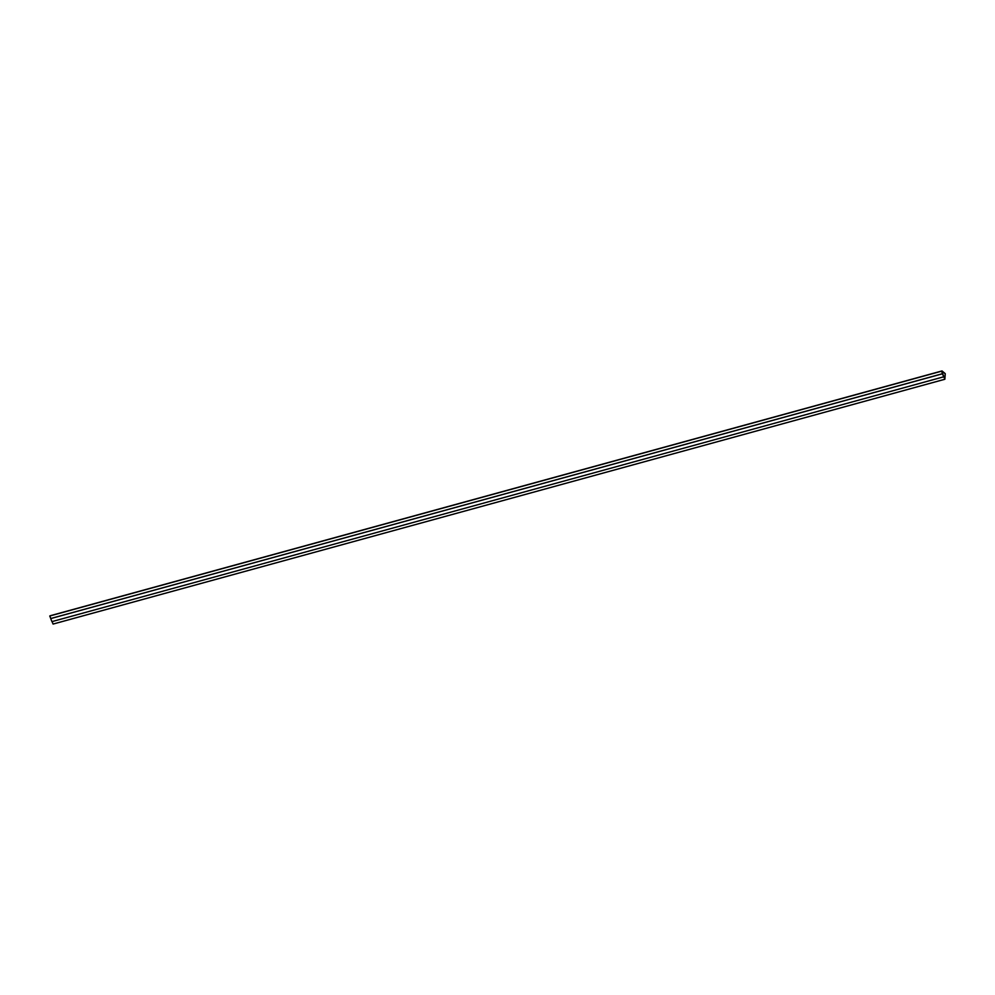 <?xml version="1.0" encoding="UTF-8"?>
<svg xmlns="http://www.w3.org/2000/svg" width="995" height="995" viewBox="0 0 995 995"><rect width="100%" height="100%" fill="white"/><g stroke="black" fill="none" stroke-linecap="round" stroke-linejoin="round"><path stroke-width="1.49" d="M944.864 379.107L945.2 373.685L941.631 371.247L944.864 379.107L941.631 371.247L945.2 373.685L944.864 379.107M941.531 371.185L944.864 379.257L945.25 373.647L942.016 370.936L50.235 615.743L941.531 371.185L945.25 373.647L944.864 379.257L53.083 624.064L944.864 379.257L941.531 371.185L49.75 615.992L50.795 618.517L49.75 615.992L50.782 615.706M942.054 371.035L945.2 373.685L941.618 371.247M52.051 621.589L53.083 624.064L52.051 621.589M943.795 376.744L942.563 373.697L943.795 376.744L942.563 373.697L50.77 618.529L942.563 373.697L943.82 376.732L942.539 373.722L50.77 618.529L942.539 373.722L943.708 376.806L51.939 621.626L50.695 618.591L942.539 373.722L50.77 618.529L942.539 373.722L943.795 376.744M943.708 376.806L942.464 373.784L50.695 618.591L51.939 621.626L943.708 376.806"/></g></svg>
